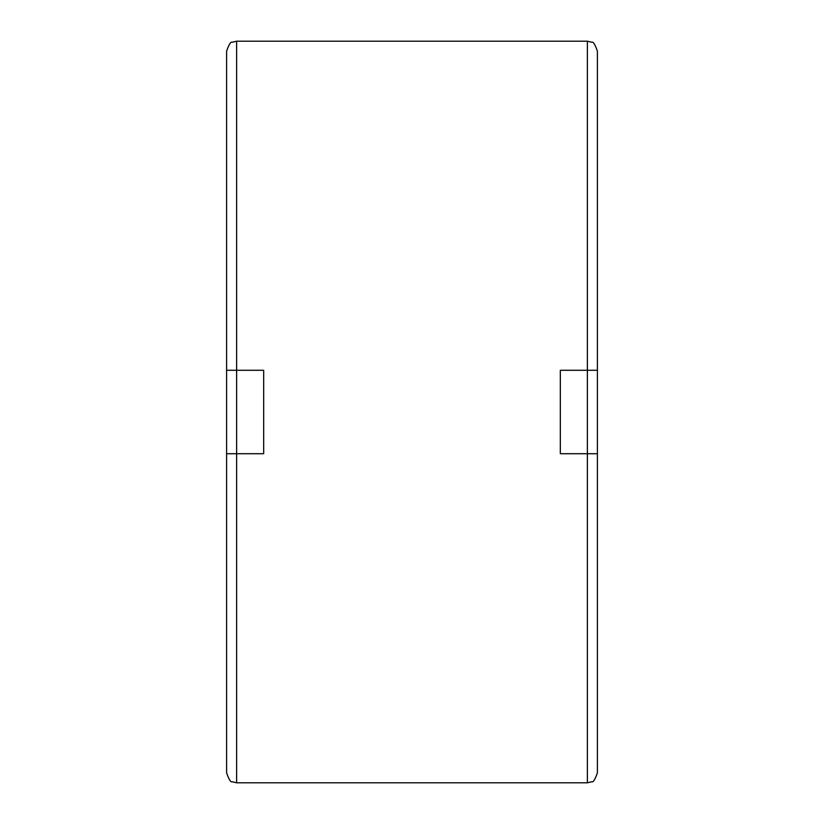 <?xml version="1.0" encoding="UTF-8"?>
<svg xmlns="http://www.w3.org/2000/svg" width="824" height="824" viewBox="0 0 824 824"><rect width="100%" height="100%" fill="white"/><g stroke="black" fill="none" stroke-linecap="round" stroke-linejoin="round"><path stroke-width="1.24" d="M597.4 370.285L597.4 772.788C595.134 779.473 593.27 782.47 591.797 781.78L587.388 782.8L236.612 782.8L236.612 453.715L226.6 453.715L226.6 370.285L263.68 370.285L263.68 453.715L236.612 453.715L236.612 41.2L587.388 41.2L587.388 370.285L597.4 370.285L597.4 51.212C595.134 44.527 593.27 41.53 591.797 42.22L587.388 41.2M597.4 453.715L560.32 453.715L560.32 370.285L587.388 370.285L587.388 782.8M236.612 782.8L232.203 781.78C230.73 782.47 228.866 779.473 226.6 772.788L226.6 453.715M226.6 370.285L226.6 51.212C228.866 44.527 230.73 41.53 232.203 42.22L236.612 41.2"/></g></svg>
